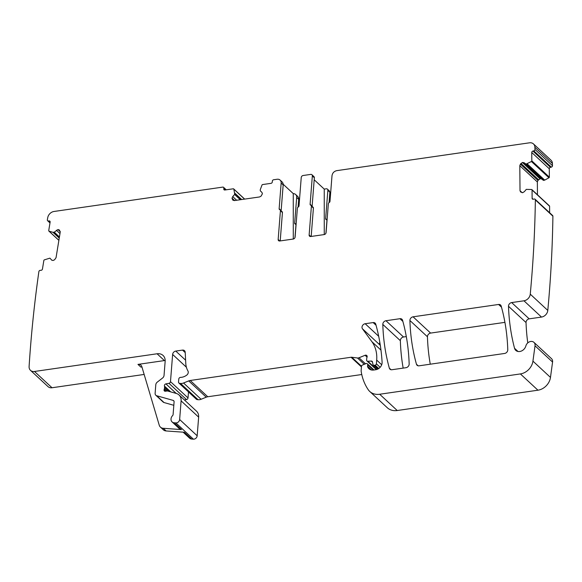 <?xml version="1.0" encoding="UTF-8"?>
<svg xmlns="http://www.w3.org/2000/svg" width="582" height="582" viewBox="0 0 582 582"><rect width="100%" height="100%" fill="white"/><g stroke="black" fill="none" stroke-linecap="round" stroke-linejoin="round"><path stroke-width="0.87" d="M310.752 236.518A1.957 1.564 132.9 0 1 309.559 236.183A1.957 1.564 132.9 0 1 309.137 234.997L310.766 236.51L324.189 234.575A1.957 1.564 132.9 0 0 326.087 232.553L328.35 203.765A1.31 1.048 132.9 0 1 329.165 202.565A1.31 1.048 132.9 0 0 329.987 201.365L332.002 175.706C332.475 172.978 334.053 171.297 336.731 170.65L529.489 142.816A6.533 5.223 132.9 0 1 533.468 143.929A6.533 5.223 132.9 0 1 534.887 147.224A1296.15 1036.244 132.9 0 1 534.953 149.429A1.31 1.048 132.9 0 1 533.789 150.854L532.916 151.058L550.448 167.332L551.329 167.129A1.31 1.048 132.9 0 0 552.493 165.703A1296.15 1036.244 132.9 0 0 552.427 163.498A6.533 5.223 132.9 0 0 551.009 160.203L533.468 143.929M309.137 234.997L311.399 206.217L313.414 208.08L311.181 236.452M312.134 206.363A1.31 1.048 -47.1 0 1 312.127 206.108L310.111 204.238A1.31 1.048 132.9 0 0 310.759 205.228A1.31 1.048 132.9 0 1 311.399 206.217M310.111 204.238L312.345 175.917A1.957 1.564 132.9 0 0 311.923 174.738A1.957 1.564 132.9 0 0 310.73 174.404L303.127 175.502A1.957 1.564 132.9 0 0 301.236 177.525L299.01 205.839A1.31 1.048 132.9 0 1 298.195 207.039A1.31 1.048 132.9 0 0 297.373 208.24L295.11 237.027A1.957 1.564 132.9 0 1 293.219 239.049L279.775 240.984A1.957 1.564 132.9 0 1 278.582 240.657A1.957 1.564 132.9 0 1 278.16 239.471L280.429 210.684A1.31 1.048 132.9 0 0 279.782 209.695A1.31 1.048 132.9 0 1 279.142 208.712L281.157 183.046L283.172 184.916L281.15 210.575A1.31 1.048 132.9 0 0 281.164 210.837M234.422 200.586L232 198.338L232.996 200.193L234.393 200.586L259.579 196.949L261.078 196.141L262.409 193.748L261.922 192.373L260.263 190.816L260.278 189.608L262.009 185.047A0.655 0.524 132.9 0 1 262.598 184.559L271.023 183.345A1.31 1.048 132.9 0 0 272.289 181.991L272.354 181.111A1.31 1.048 132.9 0 1 273.62 179.758L277.127 179.256A4.896 3.914 132.9 0 1 280.109 180.093A4.896 3.914 132.9 0 1 281.157 183.046M232 198.338L232.727 196.585L234.772 194.286L233.811 189.121L244.585 199.117M224.856 190.008A1.31 1.048 132.9 0 1 223.779 188.997L224.87 190.008L233.287 188.794A0.655 0.524 132.9 0 1 233.811 189.121M59.429 236.954L54.279 232.174L52.984 232.32L49.034 231.163A0.655 0.524 132.9 0 1 48.728 230.618L50.125 222.033A1.31 1.048 132.9 0 0 49.164 220.905L48.299 220.956A1.31 1.048 132.9 0 1 47.338 219.836A1296.129 1036.222 132.9 0 1 47.76 217.559A6.533 5.223 132.9 0 1 53.981 211.477L222.775 187.106A1.31 1.048 132.9 0 1 223.852 188.11L223.779 188.997M54.279 232.174L57.894 229.555L59.313 229.955M59.422 230.072L60.237 232.043L56.047 257.695L54.57 259.798L53.042 260.489L51.616 260.089M50.008 258.219L51.747 260.19M49.834 258.161L44.341 259.87A0.655 0.524 132.9 0 0 43.854 260.46L42.45 269.044A1.31 1.048 132.9 0 1 41.096 270.303L40.231 270.346A1.31 1.048 132.9 0 0 38.878 271.605A1296.136 1036.236 132.9 0 0 29.1 366.507A6.533 5.223 132.9 0 0 30.511 370.363L48.044 386.637A6.533 5.223 132.9 0 0 52.024 387.75L144.154 374.444M522.207 192.729L520.017 190.7L520.628 191.995L522.643 192.678L524.302 191.704L526.295 189.368L531.642 189.514A0.655 0.524 132.9 0 1 532.05 189.972L532.123 198.338A1.31 1.048 132.9 0 0 533.301 199.233L534.181 199.029A1.31 1.048 132.9 0 1 535.36 199.917A1296.136 1036.236 132.9 0 1 530.267 294.055A6.533 5.223 132.9 0 1 530.26 294.15A6.533 5.223 132.9 0 1 523.96 300.799L511.658 302.575A3.266 2.612 132.9 0 0 508.493 306.278A237.674 190.016 132.9 0 0 514.532 348.269A6.533 5.223 132.9 0 0 515.783 350.393A6.533 5.223 132.9 0 0 521.494 351.004A6.533 5.223 132.9 0 0 525.866 345.926A5.223 4.176 132.9 0 1 529.365 341.867A5.223 4.176 132.9 0 1 533.934 342.354A5.223 4.176 132.9 0 1 535.025 345.788L532.937 361.138A13.059 10.44 132.9 0 1 520.395 373.928L379.69 394.247A16.325 13.051 132.9 0 1 369.745 391.46A16.325 13.051 132.9 0 1 368.195 389.656A62.034 49.594 132.9 0 1 361.167 371.331A3.266 2.612 132.9 0 1 361.146 370.69L361.487 366.304A1.31 1.048 132.9 0 1 362.448 365.038L365.947 363.619A1.63 1.302 132.9 0 1 367.678 364.776L367.562 366.253A1.63 1.302 132.9 0 0 367.649 366.849A7.835 6.264 132.9 0 0 368.915 368.697A7.835 6.264 132.9 0 0 373.688 370.036L375.783 369.73A6.533 5.223 132.9 0 0 382.098 362.179A228.537 182.712 132.9 0 0 375.746 324.152A3.266 2.612 132.9 0 0 375.128 323.134A3.266 2.612 132.9 0 0 373.142 322.574L365.161 323.73A3.266 2.612 132.9 0 0 362.426 325.731A3.266 2.612 132.9 0 0 362.44 328.772L371.898 341.699A35.909 28.714 132.9 0 1 376.685 360.091L376.394 363.808A1.31 1.048 132.9 0 1 375.128 365.161L374.27 365.285A1.63 1.302 132.9 0 1 372.946 364.39L372.473 361.96A1.63 1.302 132.9 0 0 371.272 361.058L367.831 361.247A1.63 1.302 132.9 0 1 366.609 359.974L366.74 358.359A3.266 2.612 132.9 0 1 367.002 357.312A1.957 1.564 132.9 0 0 366.74 355.493A1.957 1.564 132.9 0 0 365.089 355.289L358.985 357.77A3.266 2.612 132.9 0 1 357.472 357.988L351.79 357.253A3.266 2.612 132.9 0 0 351.041 357.261L190.241 380.483A6.533 5.223 132.9 0 0 188.713 380.904L183.548 383A6.533 5.223 132.9 0 1 180.522 383.436L179.518 383.305A1.63 1.302 132.9 0 1 178.543 382.039L178.776 379.086A1.63 1.302 132.9 0 1 180.529 377.383A10.447 8.352 132.9 0 0 186.669 375.179A3.266 2.612 132.9 0 0 187.95 370.996A22.851 18.268 132.9 0 1 185.782 363.379L185.2 352.248A3.266 2.612 132.9 0 0 184.487 350.662A3.266 2.612 132.9 0 0 182.501 350.102L175.779 351.077A3.266 2.612 132.9 0 0 172.628 354.445L170.482 381.647A1.63 1.302 132.9 0 1 168.969 383.32L165.921 383.88A1.63 1.302 132.9 0 0 164.459 386.077A3.266 2.612 132.9 0 1 164.568 387.103L164.466 388.347A3.266 2.612 132.9 0 1 164.189 389.438A1.63 1.302 132.9 0 0 165.397 391.242L167.15 390.988A1.63 1.302 132.9 0 1 167.703 391.024L176.339 393.468A9.792 7.828 132.9 0 1 179.001 394.945A9.792 7.828 132.9 0 1 181.104 400.86L179.642 419.513A3.266 2.612 132.9 0 1 175.88 422.91L174.149 422.787A4.896 3.914 132.9 0 1 172.068 421.914A4.896 3.914 132.9 0 1 172.65 415.533A1.31 1.048 132.9 0 0 173.094 414.617L174.091 401.871A1.957 1.564 132.9 0 0 173.676 400.692A1.957 1.564 132.9 0 0 173.138 400.394L156.718 395.745A3.266 2.612 132.9 0 1 155.831 395.251A3.266 2.612 132.9 0 1 155.125 393.279L155.794 384.753A3.266 2.612 132.9 0 1 157.293 382.112L162.545 378.045A3.266 2.612 132.9 0 0 164.044 375.397L165.15 361.357A9.792 7.828 132.9 0 0 163.047 355.442A9.792 7.828 132.9 0 0 157.082 353.776L34.483 371.476A6.533 5.223 132.9 0 1 30.511 370.363M520.017 190.7L519.813 165.688L520.403 164.109L522.403 162.502L524.062 162.713L526.092 164.117L531.417 161.505L548.957 177.786L544.636 180.165L527.096 163.891M532.916 151.058A1.31 1.048 132.9 0 0 531.752 152.491L531.817 160.865A0.655 0.524 132.9 0 1 531.417 161.505M419.062 365.816A3.266 2.612 132.9 0 1 417.068 365.256A3.266 2.612 132.9 0 1 416.457 364.23A228.537 182.712 132.9 0 1 409.91 320.5A3.266 2.612 132.9 0 1 413.067 316.812L498.585 304.466A3.266 2.612 132.9 0 1 500.571 305.019A3.266 2.612 132.9 0 1 501.182 306.045A228.537 182.712 132.9 0 1 507.773 349.767A3.266 2.612 132.9 0 1 504.609 353.463L419.062 365.816M406.003 367.7L391.941 369.73A3.266 2.612 132.9 0 1 389.955 369.17A3.266 2.612 132.9 0 1 389.336 368.144A228.537 182.712 132.9 0 1 382.811 324.414A3.266 2.612 132.9 0 1 385.975 320.726L399.958 318.703A3.266 2.612 132.9 0 1 401.951 319.263A3.266 2.612 132.9 0 1 402.562 320.282A228.537 182.712 132.9 0 1 409.161 364.005A3.266 2.612 132.9 0 1 406.003 367.7M531.752 152.491L549.284 168.765A1.31 1.048 132.9 0 1 550.448 167.332M549.284 168.765L549.357 177.139A0.655 0.524 132.9 0 1 548.957 177.786M537.455 194.774L537.353 181.962L537.943 180.384L540.147 178.732L541.602 178.987L543.421 180.355L544.636 180.165M549.182 205.788A0.655 0.524 132.9 0 1 549.59 206.246L549.641 212.743M535.076 199.233L552.616 215.507A1.31 1.048 132.9 0 1 552.9 216.191A1296.136 1036.236 132.9 0 1 547.8 310.33A1298.82 1038.375 132.9 0 1 547.793 310.424A6.533 5.223 132.9 0 1 541.493 317.074L529.191 318.849A3.266 2.612 132.9 0 0 526.033 322.552A237.674 190.016 132.9 0 0 527.772 342.9M533.934 342.354L551.474 358.628A5.223 4.176 132.9 0 1 552.565 362.062L550.477 377.412A13.059 10.44 132.9 0 1 537.935 390.202L397.222 410.521A16.325 13.051 132.9 0 1 387.285 407.735L369.745 391.46M362.44 328.772L379.981 345.046A3.266 2.612 132.9 0 1 379.813 342.303M379.981 345.046L380.337 345.533M361.764 374.524L207.774 396.757A6.533 5.223 132.9 0 0 206.246 397.179L201.081 399.274A6.533 5.223 132.9 0 1 198.055 399.71L197.051 399.579A1.63 1.302 132.9 0 1 196.432 399.296L178.892 383.021M188.495 391.933L188.022 397.921A1.63 1.302 132.9 0 1 186.502 399.594L184.421 399.979M179.001 394.945L196.541 411.219A9.792 7.828 132.9 0 1 198.644 417.134L197.174 435.787A3.266 2.612 132.9 0 1 193.42 439.184L191.682 439.061A4.896 3.914 132.9 0 1 189.608 438.188L183.119 432.171M283.172 184.254L293.263 193.617A4.896 3.914 132.9 0 1 295.634 194.497L297.642 196.367A4.896 3.914 132.9 0 1 298.697 199.32L298.086 207.105M329.056 202.631L329.878 192.191L329.456 191.012L327.448 189.143A1.957 1.564 -47.1 0 0 326.255 188.808L324.239 189.099L324.254 234.568M403.166 368.108A228.537 182.712 132.9 0 1 400.351 340.688A3.266 2.612 132.9 0 1 403.515 337L406.301 336.592M430.273 364.194A228.537 182.712 132.9 0 1 427.45 336.774A3.266 2.612 132.9 0 1 430.607 333.086L504.921 322.355M311.123 205.424L313.131 207.294A1.31 1.048 132.9 0 1 313.414 208.08M312.127 206.108L314.353 177.786A1.957 1.564 -47.1 0 0 313.931 176.601L311.923 174.738M314.2 179.78L324.239 189.099M280.211 240.926L282.437 212.554A1.31 1.048 -47.1 0 0 282.161 211.768L280.146 209.898M295.634 194.497A4.896 3.914 132.9 0 1 296.682 197.451L298.697 199.32M280.109 180.093L282.117 181.955A4.896 3.914 132.9 0 1 283.172 184.916M157.082 353.776L164.408 360.578L137.963 364.397A4.896 3.914 132.9 0 1 140.946 365.234A4.896 3.914 132.9 0 1 141.855 366.711L159.228 425.151A6.533 5.223 132.9 0 0 160.436 427.123L163.316 429.792A6.533 5.223 132.9 0 0 166.088 430.956L184.356 432.259L191.682 439.061M164.408 360.578A9.792 7.828 132.9 0 1 165.179 360.498M173.822 405.312L164.044 402.548A3.266 2.612 132.9 0 1 163.156 402.053L155.831 395.251M160.436 427.123A6.533 5.223 132.9 0 0 163.215 428.287L181.475 429.589A4.896 3.914 132.9 0 1 179.401 428.723L172.068 421.914M535.36 199.917L552.9 216.191M534.953 149.429L552.493 165.703M294.965 237.616L295.954 225.096A1.31 1.048 -47.1 0 0 295.307 224.106A1.31 1.048 132.9 0 1 294.667 223.117L296.682 197.451M325.942 233.149L326.924 220.622A1.31 1.048 132.9 0 0 326.284 219.632A1.31 1.048 -47.1 0 1 325.636 218.643L327.87 190.329A1.957 1.564 -47.1 0 0 327.448 189.143M293.263 193.617L293.277 239.035M137.963 364.397L140.837 367.067A4.896 3.914 132.9 0 1 141.957 367.053M534.887 147.224L552.427 163.498M314.353 177.786L312.345 175.917M278.16 239.471L279.797 240.984M282.437 212.554L280.429 210.684M279.142 208.712L281.15 210.575M233.084 200.273L232.487 199.713M234.626 200.557L232.014 198.135M236.685 200.259L232.727 196.585M240.301 199.735L234.67 194.512M240.599 199.691L234.772 194.286M241.61 199.546L234.852 193.275M241.69 199.539L234.844 193.188M223.852 188.11L225.751 189.877M48.299 220.956L50.037 222.571M49.164 220.905L50.147 221.815M49.034 231.163L58.884 240.308M59.24 238.125L52.984 232.32M59.248 238.067L53.071 232.334M59.393 237.216L54.061 232.276M59.982 233.6L56.359 230.246M60.259 231.752L57.894 229.555M60.252 231.549L58.091 229.541M34.483 371.476L52.024 387.75M156.718 395.745L164.044 402.548M173.138 400.394L174.011 401.202M174.149 422.787L181.475 429.589M163.215 428.287L166.088 430.956M175.88 422.91L193.42 439.184M179.642 419.513L197.174 435.787M181.104 400.86L198.644 417.134M164.189 389.438L166.037 391.148M164.466 388.347L167.303 390.973M164.568 387.103L169.267 391.46M164.459 386.077L170.701 391.868M165.921 383.88L176.208 393.425M168.969 383.32L186.502 399.594M170.482 381.647L188.022 397.921M172.628 354.445L186.393 367.22M175.779 351.077L185.614 360.2M182.501 350.102L185.214 352.619M179.518 383.305L197.051 399.579M180.522 383.436L198.055 399.71M183.548 383L201.081 399.274M188.713 380.904L206.246 397.179M190.241 380.483L207.774 396.757M351.041 357.261L361.444 366.915M351.79 357.253L361.495 366.26M357.472 357.988L364.274 364.296M358.985 357.77L365.489 363.808M365.089 355.289L367.067 357.13M367.831 361.247L376.736 369.512M371.272 361.058L372.524 362.215M374.27 365.285L378.162 368.893M375.128 365.161L378.758 368.522M376.394 363.808L380.148 367.3M376.685 360.091L381.697 364.747M371.898 341.699L380.97 350.117M365.161 323.73L378.686 336.28M373.142 322.574L376.059 325.28M367.649 366.849L370.85 369.825M367.562 366.253L371.614 370.014M367.678 364.776L373.382 370.072M379.69 394.247L397.222 410.521M520.395 373.928L537.935 390.202M532.937 361.138L550.477 377.412M535.025 345.788L552.565 362.062M514.532 348.269L518.002 351.484M508.493 306.278L526.033 322.552M511.658 302.575L529.191 318.849M523.96 300.799L541.493 317.074M530.26 294.15L547.793 310.424M532.123 198.338L533.112 199.255M532.05 189.972L549.59 206.246M537.353 181.962L519.813 165.688M537.943 180.384L520.403 164.109M538.496 179.707L520.955 163.433M539.943 178.776L522.403 162.502M540.147 178.732L522.607 162.451M541.602 178.987L524.062 162.713M543.421 180.355L525.881 164.08M543.632 180.398L526.092 164.117M544.723 180.129L527.19 163.855M531.817 160.865L549.357 177.139M533.789 150.854L551.329 167.129M416.457 364.23L418.138 365.794M409.91 320.5L427.45 336.774M413.067 316.812L430.607 333.086M498.585 304.466L501.495 307.172M389.336 368.144L391.024 369.708M382.811 324.414L400.351 340.688M385.975 320.726L403.515 337M399.958 318.703L402.875 321.41M294.667 223.117L296.1 224.448M329.878 192.191L327.87 190.329M325.636 218.643L327.077 219.974M233.68 188.903L244.673 199.102M223.568 187.324L226.245 189.812M47.608 220.724L49.979 222.928M48.859 231.061L58.877 240.359M366.966 360.956L376.307 369.628M373.273 365.001L377.718 369.126M367.329 363.794L374 369.985M531.912 189.623L549.444 205.897M296.085 224.681L295.671 224.303M326.648 219.836L327.055 220.214"/></g></svg>
